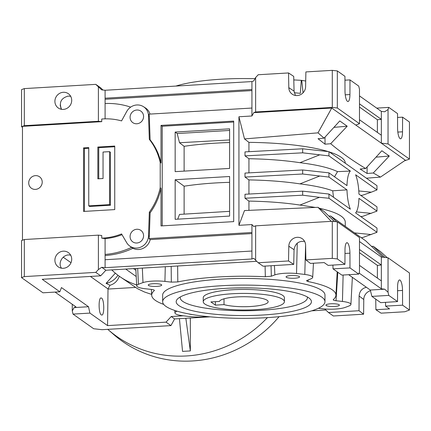 <?xml version="1.0" encoding="UTF-8"?>
<svg xmlns="http://www.w3.org/2000/svg" width="431" height="431" viewBox="0 0 431 431"><rect width="100%" height="100%" fill="white"/><g stroke="black" fill="none" stroke-linecap="round" stroke-linejoin="round"><path stroke-width="0.65" d="M190.34 318.008L190.34 350.931L182.545 351.389L179.425 318.654M190.34 350.931L185.842 318.277M279.078 316.688A121.671 114.404 125.3 0 1 113.434 334.3L107.912 329.467A120.917 113.692 125.3 0 1 107.777 329.349M267.457 317.62A120.917 113.692 125.3 0 1 107.912 329.467M225.03 288.404A67.635 13.857 180 0 0 177.68 298.818A67.635 13.857 180 0 0 243.817 315.567A67.635 13.857 180 0 0 309.948 298.818A67.635 13.857 180 0 0 225.03 288.404M307.26 296.916A63.578 13.022 0 0 1 261.472 310.255A63.578 13.022 0 0 1 180.368 296.916M358.797 190.955L371.274 192.188L376.98 189.926L376.98 185.691L328.955 151.664L302.659 148.792L302.659 152.827L328.955 155.898L350.349 171.059L337.538 171.64L334.515 176.785M337.538 171.64C329.521 167.804 316.99 164.82 299.949 162.686C284.449 160.364 267.441 159.044 248.935 158.721L248.935 172.869M232.546 293.732A40.579 8.313 0 0 1 284.395 301.716A40.579 8.313 0 0 1 255.082 309.7A40.579 8.313 0 0 1 203.233 301.716A40.579 8.313 0 0 1 232.546 293.732M224.018 304.62A24.346 4.989 0 0 0 251.257 306.463A24.346 4.989 0 0 0 268.163 301.716A24.346 4.989 0 0 0 244.522 296.727A24.346 4.989 0 0 0 219.508 301.425L210.894 301.937L215.403 305.126L224.018 304.62L224.018 298.812M303.068 92.784L301.743 80.381A119.489 24.475 0 0 0 301.291 80.333L293.797 79.924M301.743 80.381L305.714 81.017M254.985 78.706A81.163 16.626 180 0 0 221.275 79.202A81.163 16.626 180 0 0 175.907 86.065M301.291 80.333L300.315 93.355A119.963 24.572 0 0 0 294.254 92.735M308.192 279.848L308.084 281.572A92.126 18.872 0 0 1 335.932 295.305A92.126 18.872 0 0 1 333.389 299.507L333.238 299.75M163.742 304.426A92.126 18.872 0 0 1 151.696 295.305A92.126 18.872 0 0 1 154.239 290.688C154.702 290.155 153.824 289.745 151.599 289.46L145.182 288.732A16.373 3.356 0 0 1 136.713 285.834A16.373 3.356 0 0 1 138.443 284.293A117.825 24.136 0 0 1 142.995 282.601A16.373 3.356 0 0 1 164.917 281.405L171.328 282.127L177.809 281.928A92.126 18.872 0 0 1 265.34 276.745L271.336 276.206L274.876 274.892A16.373 3.356 0 0 1 296.539 273.513A117.825 24.136 0 0 1 304.792 274.445A16.373 3.356 0 0 1 312.69 277.348A16.373 3.356 0 0 1 310.659 278.932L306.446 280.77L308.084 281.572M156.852 286.389A6.751 1.385 0 0 1 148.226 285.058A6.751 1.385 0 0 1 154.977 283.679A6.751 1.385 0 0 1 161.727 285.058A6.751 1.385 0 0 1 156.852 286.389M334.526 306.457A6.751 1.385 0 0 1 325.901 305.132A6.751 1.385 0 0 1 330.776 303.801A6.751 1.385 0 0 1 339.402 305.132A6.751 1.385 0 0 1 334.526 306.457M162.654 301.716L162.654 295.095A81.163 16.626 0 0 1 243.817 278.469A81.163 16.626 0 0 1 324.974 295.095L324.974 301.716A81.163 16.626 180 0 0 221.275 285.742A81.163 16.626 180 0 0 162.654 301.716A81.163 16.626 180 0 0 266.353 317.685A81.163 16.626 180 0 0 324.974 301.716M154.206 290.138L154.239 290.688L154.39 290.413M207.02 316.532A16.373 3.356 0 0 1 191.089 316.677A117.825 24.136 0 0 1 182.836 315.745A16.373 3.356 0 0 1 174.938 312.917A16.373 3.356 0 0 1 176.969 311.257M318.347 308.294L322.717 308.79A16.373 3.356 0 0 0 344.633 307.589A117.825 24.136 0 0 0 349.185 305.897A16.373 3.356 0 0 0 350.915 304.431L352.364 277.338M333.389 299.507C332.926 300.035 333.804 300.445 336.035 300.736L342.446 301.458A16.373 3.356 0 0 1 350.915 304.431M294.68 278.227A6.751 1.385 0 0 1 286.055 276.896A6.751 1.385 0 0 1 292.805 275.517A6.751 1.385 0 0 1 299.556 276.896A6.751 1.385 0 0 1 294.68 278.227M192.452 314.587A6.751 1.385 0 0 1 188.907 313.957M72.268 304.281L72.268 310.918L73.017 314.102L93.678 328.74L102.055 329.688L170.929 325.61L166.043 322.146L107.567 325.61L89.912 313.1L73.017 314.102M388.035 292.218L388.789 295.402L397.533 301.592L397.592 286.949A8.879 2.414 -93.4 0 1 399.521 279.956A8.879 2.414 -93.4 0 1 402.522 290.44L402.586 305.175L409.45 310.04L409.45 272.968L388.035 257.797L388.035 292.218L384.684 289.19L370.299 290.047L348.647 274.703M265.34 276.745L265.081 266.094M177.631 265.997L177.809 281.928M293.71 264.397L263.109 266.213L258.223 262.748L288.533 260.954L293.71 264.397L294.066 249.711L288.808 246.214A8.744 8.221 125.3 0 1 293.716 238.3A8.744 8.221 125.3 0 1 302.584 238.979A8.744 8.221 125.3 0 1 305.606 245.217L305.886 259.925L332.296 258.363L337.322 258.934L337.322 221.857L332.296 221.292L332.296 258.363M258.223 262.748L255.626 260.254L255.626 225.833L332.296 221.292M288.808 246.214L288.533 260.954M215.403 305.126L215.403 301.668M203.233 301.716L203.233 297.746A40.579 8.313 0 0 1 243.817 289.433A40.579 8.313 0 0 1 284.395 297.746L284.395 301.716M61.488 268.195C57.178 262.452 63.831 253.105 70.711 255.249M256.725 261.315L105.902 270.242L100.676 275.829L42.2 279.293L59.855 291.803L42.965 292.805L21.55 277.634L24.319 276.6L95.79 272.37L100.676 275.829M332.931 265.087L333.012 268.847L349.988 267.91L349.929 253.175A8.879 2.414 -93.4 0 0 346.928 242.691A8.879 2.414 -93.4 0 0 344.999 249.678L344.935 264.327L328.131 265.388L324.182 262.592L310.471 263.406L305.886 259.925M294.066 249.711C295.111 243.585 298.629 240.816 304.615 241.398M115.363 273.179L106.069 283.366L109.986 285.268L107.976 288.899L90.391 276.438M63.185 257.162L71.002 262.705M229.599 139.951L179.511 142.742L184.118 146.314A101.452 20.78 0 0 1 229.599 142.537M179.511 142.742L177.206 133.545L229.599 130.442M184.118 171.112L184.118 146.314M317.997 132.845L244.496 138.922L238.936 116.758L251.93 115.987L253.778 112.653L331.746 108.036L317.997 132.845L324.074 138.146L339.768 120.939L347.203 126.208L330.679 143.722C341.557 152.811 353.215 161.075 365.655 168.505L381.844 150.753L389.279 156.017L373.262 172.998L380.454 177.098L405.377 160.213L355.79 125.076L359.486 123.702L337.322 107.998L337.322 70.926L332.296 70.355L332.296 107.427L337.322 107.998M334.548 221.545L324.074 211.47L317.997 207.306L244.496 210.554L238.936 225.327L251.93 224.556L253.778 226.517L255.626 225.833M317.997 207.306L331.234 221.356M397.829 132.075L402.522 131.816L402.586 117.167L409.45 122.032L409.45 159.104L404.445 160.844M61.035 108.499L60.162 105.013M387.259 257.706L380.454 251.559L373.262 246.322L371.436 246.365M383.04 257.232L365.655 240.805L330.679 216.023L328.848 216.066M229.599 211.341L179.511 214.417L177.734 219.153M229.599 128.837L229.599 168.419L175.158 171.646L175.158 132.064L229.599 128.837M35.466 175.638A7.031 6.61 -54.7 0 0 28.715 182.916A7.031 6.61 -54.7 0 0 35.466 189.398A7.031 6.61 -54.7 0 0 42.222 182.114A7.031 6.61 -54.7 0 0 35.466 175.638M21.55 126.698L24.319 125.669L24.319 88.597L21.55 89.626L21.55 126.698L22.471 127.35M24.319 276.6L24.319 239.528L21.55 240.557L21.55 277.634M24.319 239.528L98.392 235.143L101.743 235.52L101.743 238.154A60.868 57.237 125.3 0 0 121.558 233.931L126.698 242.696A12.176 11.448 -54.7 0 0 129.348 245.74A12.176 11.448 -54.7 0 0 141.605 246.731A12.176 11.448 -54.7 0 0 148.517 235.859L149.325 212.187L150.117 212.812A60.965 57.323 -54.7 0 0 161.016 188.374L160.219 187.62A60.868 57.237 125.3 0 1 149.325 212.187M149.325 139.358A60.868 57.237 125.3 0 1 160.219 162.638L161.016 162.945A60.965 57.323 -54.7 0 0 150.117 139.795L149.325 139.358L148.517 115.783A12.176 11.448 -54.7 0 0 143.404 106.646A12.176 11.448 -54.7 0 0 126.698 111.532L121.558 120.906A60.868 57.237 125.3 0 0 101.743 119.026L101.743 121.661L98.392 121.278L24.319 125.669M101.743 121.661L22.471 126.353L22.471 240.218M332.296 107.427L255.626 111.968L253.778 112.653M331.746 108.036L355.79 125.076M359.486 241.554L381.338 257.038L388.035 257.797M373.262 246.322L384.878 257.436M330.679 216.023L336.703 221.793M337.322 221.857L359.486 237.567L359.486 271.988L358.732 274.105L341.842 275.107L333.012 268.847M344.951 80.182L349.988 79.902L358.732 86.098L359.486 89.276L359.486 123.702M373.262 172.998L367.104 173.483L367.104 166.91M375.988 157.17L389.279 156.017M367.104 173.483L360.117 169.044L365.655 168.505M244.496 138.922L248.935 142.359A101.452 20.78 0 0 1 328.126 151.556M329.349 151.944A101.452 20.78 0 0 1 345.263 163.117L345.263 163.22M380.454 177.098L366.404 178.197M324.074 138.146L318.04 138.717L325.028 144.18L330.679 143.722M333.912 127.36L347.203 126.208M325.028 144.18L325.028 137.101M130.663 107.13A77.101 72.5 -54.7 0 0 105.094 103.515L105.094 98.203L251.93 89.508L251.93 108.046L149.034 114.14A12.219 11.492 125.3 0 1 149.309 116.311L150.117 139.795M150.01 114.08A12.294 11.556 -54.7 0 0 145.349 107.879L143.404 106.646M122 234.685A60.965 57.323 125.3 0 1 105.094 238.629L105.094 254.425A77.101 72.5 -54.7 0 0 131.627 247.335L132.899 248.288A77.316 72.699 125.3 0 1 105.094 255.508M131.627 247.335A12.219 11.492 125.3 0 1 130.07 246.311L129.348 245.74M150.117 212.812L149.309 236.393A12.219 11.492 125.3 0 1 149.034 238.596L150.187 239.598A12.294 11.556 125.3 0 1 132.899 248.288M377.378 132.425L377.378 119.743L359.486 107.06M377.378 119.743L381.338 119.344L359.486 103.86M359.486 119.748L381.338 135.232L381.338 111.397L384.684 111.78L388.035 109.506L388.789 107.394L397.533 113.59L397.592 128.319A8.879 2.414 -93.4 0 0 400.571 138.809A8.879 2.414 -93.4 0 0 402.522 131.816M377.378 278.065L377.378 265.377L359.486 252.701M359.486 265.388L381.338 280.872L381.338 264.984L359.486 249.501M377.378 265.377L381.338 264.984L381.338 257.038M251.93 233.575L150.187 239.598M105.094 254.425L105.094 267.678L101.743 267.301L98.392 269.569L95.79 272.37M149.034 238.596L251.93 232.503L251.93 251.036L105.094 259.731M251.93 90.585L105.094 99.281M371.274 192.188L362.476 195.238L360.72 195.356M315.233 207.413L299.949 205.054L319.446 197.323L328.955 198.265L376.98 232.298L362.476 237.605L361.329 237.68M345.263 226.216L345.263 222.024C344.924 216.637 336.299 212.052 319.398 208.265M354.686 232.912L371.274 234.556M328.955 151.664L328.955 155.898M302.659 148.792L244.997 151.895L244.997 155.877L302.659 152.827M244.997 155.877L248.935 158.721M299.949 162.686L319.446 154.955M360.72 216.54L362.476 216.421L376.98 211.109L358.948 198.335A21.642 5.883 86.6 0 1 355.591 212.903L376.98 228.058L376.98 232.298M376.98 211.109L376.98 206.875L358.948 194.101A21.642 5.883 86.6 0 0 355.591 174.77L376.98 189.926M350.349 171.059A21.642 5.883 86.6 0 0 346.987 185.621L328.955 172.847L328.955 177.082L302.659 174.011L244.997 177.066L244.997 173.079L302.659 169.976L328.955 172.847M244.997 177.066L248.935 179.91C267.441 180.228 284.449 181.548 299.949 183.87C313.725 185.583 324.645 187.889 332.705 190.798L346.987 189.861L328.955 177.082M346.987 189.861A21.642 5.883 86.6 0 0 350.349 209.186L328.955 194.031L328.955 198.265M328.955 194.031L302.659 191.159L302.659 195.195L319.446 197.323M302.659 191.159L244.997 194.262L244.997 198.249L302.659 195.195M244.997 198.249L248.935 201.094C267.441 201.412 284.449 202.732 299.949 205.054M356.345 211.896L371.274 213.372M302.659 174.011L302.659 169.976M299.949 183.87L319.446 176.139M385.524 302.352L385.605 306.118L389.554 308.908L375.902 309.717L381.079 313.165L404.833 311.753L409.45 310.04M366.372 287.262C361.921 288.436 359.502 291.351 359.109 296L359.018 310.719L328.476 312.529L333.362 315.988L363.608 314.199L363.769 299.523A8.927 8.394 125.3 0 1 370.466 290.699M385.605 306.118L402.586 305.175M142.672 119.985A7.031 6.61 -54.7 0 0 138.572 110.142A7.031 6.61 -54.7 0 0 130.076 117.291A7.031 6.61 -54.7 0 0 135.081 123.638A7.031 6.61 -54.7 0 0 142.672 119.985M375.902 309.717L375.73 299.119M359.018 310.719L363.608 314.199M71.708 100.353A8.744 8.221 125.3 0 1 67.236 108.181A8.744 8.221 125.3 0 1 58.578 108.208A8.744 8.221 125.3 0 1 56.596 96.097A8.744 8.221 125.3 0 1 68.68 93.953A8.744 8.221 125.3 0 1 71.708 100.353M61.52 109.318C58.831 102.492 61.067 98.079 68.222 96.075L70.684 96.323M295.424 95.466L294.066 91.146L293.71 76.389L288.533 72.947L288.808 87.66A8.744 8.221 125.3 0 0 292.482 94.357A8.744 8.221 125.3 0 0 301.064 94.373A8.744 8.221 125.3 0 0 305.606 86.663L305.886 71.923L332.296 70.355M71.708 259.23A8.744 8.221 125.3 0 1 67.236 267.064A8.744 8.221 125.3 0 1 58.578 267.085A8.744 8.221 125.3 0 1 56.596 254.974A8.744 8.221 125.3 0 1 68.68 252.83A8.744 8.221 125.3 0 1 71.708 259.23M397.549 117.447L402.586 117.167M345.231 94.809L349.929 94.551A8.879 2.414 -93.4 0 1 347.979 101.538A8.879 2.414 -93.4 0 1 344.999 91.054L344.935 76.319L337.322 70.926M349.929 94.551L349.988 79.902M397.533 301.592L380.724 302.654L371.894 296.399L370.299 290.047M101.285 314.905L101.808 315.072C104.539 315.309 104.318 299.615 101.576 298.112L101.075 297.945C98.333 297.611 98.527 313.396 101.285 314.905M105.094 238.629L101.743 238.154M160.219 162.638L160.219 187.62M233.694 122.021L162.207 126.256L161.016 125.394L233.694 121.089L233.694 221.62L161.016 225.925L161.016 188.374M162.207 126.256L162.207 225.855M161.016 162.945L161.016 125.394M229.599 216.082L175.158 219.309L175.158 179.727L229.599 176.5L229.599 216.082M238.936 225.327L238.936 116.758M248.935 210.328L248.935 201.094M248.935 194.052L248.935 179.91M248.935 151.685L248.935 142.359M229.599 182.34C212.941 182.803 197.775 184.091 184.118 186.203L175.158 179.727M184.118 214.11L184.118 186.203M175.158 132.064L177.206 133.545M135.884 270.285L133.513 268.61M125.717 269.073L136.218 276.508M126.073 269.321A60.868 57.237 125.3 0 1 125.68 269.073M109.986 285.268C114.42 284.024 117.528 281.023 119.322 276.255M106.069 283.366C111.063 282.327 115.023 279.622 117.954 275.253M24.319 88.597L95.79 84.363L100.676 87.822L102.971 90.02M251.93 224.556L251.93 232.503M251.93 108.046L251.93 115.987M136.665 284.929A70.339 66.137 125.3 0 1 119.495 276.379L137.57 288.711L144.428 291.981L151.647 294.411M135.377 287.439L108.009 289.061L107.567 325.61M166.043 322.146L171.215 316.526L183.326 315.81M324.78 308.984L328.476 312.529M59.855 291.803L61.45 287.569L88.5 306.732L89.912 313.1M170.929 325.61L174.625 318.94L171.215 316.526M174.625 318.94L210.096 316.839M311.726 310.821L325.825 309.986M119.495 276.379A70.339 66.137 125.3 0 1 111.764 269.898M88.748 147.585L83.549 147.892L83.549 211.443L114.738 209.595L114.738 146.044L97.842 147.046L97.842 178.822L103.041 178.515L103.041 152.035L109.539 151.647L109.539 204.606L88.748 205.84L88.748 147.585M130.076 236.538A7.031 6.61 -54.7 0 0 130.981 239.922A7.031 6.61 -54.7 0 0 141.998 240.25A7.031 6.61 -54.7 0 0 139.138 229.534A7.031 6.61 -54.7 0 0 130.076 236.538M88.748 148.275L84.449 148.533L84.449 211.389M114.738 146.739L98.742 147.682L98.742 178.768M109.539 151.647L110.438 152.288L110.438 205.248L89.648 206.481L88.748 205.84M84.449 148.533L83.549 147.892M332.705 190.798L333.508 197.258M349.988 267.91L358.732 274.105M337.322 258.934L344.935 264.327M98.392 235.143L98.392 269.569M95.79 84.363L98.392 86.857L98.392 121.278M255.626 111.968L255.626 77.542L258.223 74.741L288.533 72.947M409.45 159.104L388.035 143.932L388.035 109.506M388.789 107.394L376.694 108.111M388.789 295.402L371.894 296.399M105.094 103.515L105.094 118.848M98.392 86.857L101.743 89.885L105.094 90.262L251.93 81.567L251.93 89.508M105.094 90.262L105.094 98.203M251.93 251.036L251.93 258.983L105.094 267.678M55.06 292.089L75.964 306.899L74.116 307.583L72.268 310.918M381.338 135.232L381.338 143.173L388.035 143.932M381.338 280.872L381.338 288.813L359.104 273.06M359.486 95.914L381.338 111.397M251.93 81.567L253.778 80.877L255.626 77.542M384.684 289.19L381.338 288.813M88.5 306.732L74.116 307.583M255.626 260.254L253.778 258.293L251.93 258.983M105.902 270.242L101.743 267.301M110.438 205.248L109.539 204.606M98.742 147.682L97.842 147.046M271.056 265.738L271.336 276.206M171.328 282.127L171.177 266.38M274.876 274.892L274.439 265.539M164.917 281.405L165.288 266.73M142.995 282.601L142.338 268.087M337.775 272.22L336.035 300.736M342.446 301.458L343.124 275.026M304.792 274.445L305.601 245.007M296.539 273.513L297.261 243.159M148.517 115.783L149.309 116.311M148.517 235.859L149.309 236.393M359.109 296L363.769 299.523M294.066 91.146L288.808 87.66M344.983 253.45L349.929 253.175M397.576 290.715L402.522 290.44M138.443 284.293L137.683 268.362M151.696 295.305L151.383 289.433M174.938 312.917L174.803 310.465M335.932 295.305L337.193 271.81M312.69 277.348L313.45 263.228M136.713 285.834L135.787 268.475"/></g></svg>
